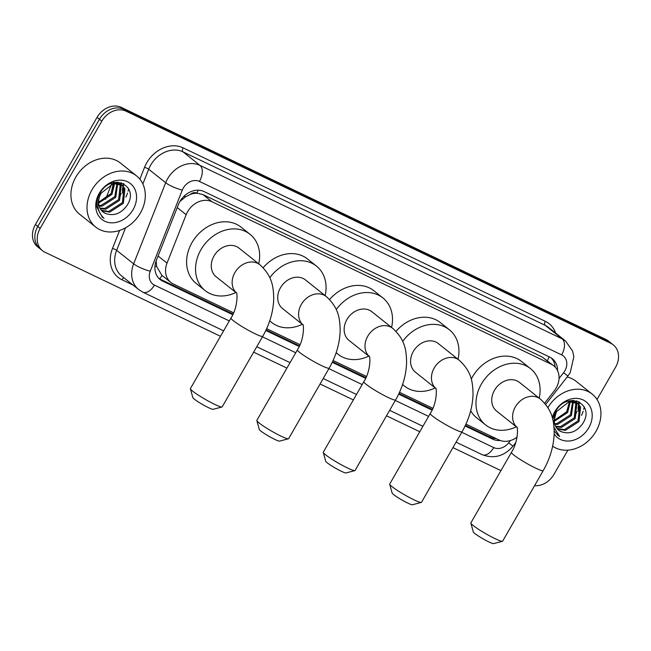 <?xml version="1.0" encoding="UTF-8"?>
<svg xmlns="http://www.w3.org/2000/svg" width="651" height="651" viewBox="0 0 651 651"><rect width="100%" height="100%" fill="white"/><g stroke="black" fill="none" stroke-linecap="round" stroke-linejoin="round"><path stroke-width="0.98" d="M544.627 403.172L554.18 390.974A19.636 15.966 128.6 0 0 556.092 388.142A19.636 15.966 128.6 0 0 553.806 365.821A19.636 15.966 128.6 0 0 551.299 364.259L211.884 201.704A19.636 15.966 128.6 0 0 186.153 214.716L167.022 263.126A19.636 15.966 128.6 0 0 170.782 282.396A19.636 15.966 128.6 0 0 173.288 283.966L233.571 312.838M190.385 194.397A19.636 15.966 -51.4 0 1 197.074 193.209L196.822 193.087A6.543 5.322 128.6 0 0 190.385 194.397L185.665 196.732L179.92 201.452M156.134 260.97L156.647 266.544L161.83 275.267L170.782 282.396M553.806 365.821L542.34 357.114L202.917 194.559L197.074 193.209M465.953 424.135L499.048 439.978A19.636 15.966 128.6 0 0 517.073 437.114M266.65 328.682L300.005 344.656M333.084 360.499L366.44 376.473M399.519 392.317L432.874 408.291M220.477 336.29L44.976 252.238A19.636 15.966 -51.4 0 1 42.47 250.676A19.636 15.966 -51.4 0 1 40.183 228.355L101.833 121.151L99.448 119.255A19.636 15.966 -51.4 0 1 123.706 109.278L608.408 341.409A19.636 15.966 -51.4 0 1 610.915 342.979A19.636 15.966 -51.4 0 0 608.408 341.409L123.706 109.278A19.636 15.966 -51.4 0 0 99.448 119.255L37.799 226.458L99.448 119.255L97.064 117.351A19.636 15.966 -51.4 0 1 121.322 107.382L606.024 339.513A19.636 15.966 -51.4 0 1 608.53 341.083L613.299 344.884A19.636 15.966 -51.4 0 1 615.586 367.197L597.024 399.478M42.47 250.676L40.085 248.772A19.636 15.966 -51.4 0 1 37.799 226.458A19.636 15.966 -51.4 0 0 40.085 248.772L37.701 246.875A19.636 15.966 -51.4 0 1 35.414 224.554L97.064 117.351M557.59 370.671A19.636 15.966 128.6 0 0 552.349 358.725A19.636 15.966 128.6 0 0 549.843 357.155L204.121 191.581A19.636 15.966 128.6 0 0 178.39 204.601L156.395 260.27A19.636 15.966 128.6 0 0 160.154 279.539A19.636 15.966 128.6 0 0 162.66 281.11L232.741 314.677M551.096 357.847A19.636 15.966 -51.4 0 1 555.148 367.058M123.364 184.453A26.186 21.288 -51.4 0 1 123.251 186.341M123.21 186.691A26.186 21.288 -51.4 0 1 122.388 190.889M120.207 196.504A26.186 21.288 -51.4 0 1 119.434 197.945M579.016 402.668A26.186 21.288 -51.4 0 1 578.894 404.556M578.853 404.906A26.186 21.288 -51.4 0 1 578.039 409.105M575.85 414.728A26.186 21.288 -51.4 0 1 575.077 416.16M567.884 450.142L553.936 474.4A19.636 15.966 -51.4 0 1 534.552 485.687M101.833 121.151A19.636 15.966 -51.4 0 1 126.091 111.183L610.793 343.313A19.636 15.966 -51.4 0 1 613.299 344.884M500.936 470.608L452.941 447.619M419.781 431.743L386.507 415.802M353.347 399.926L320.072 383.984M286.912 368.108L253.638 352.167M120.98 182.646A26.186 21.288 -51.4 0 1 120.874 184.347M120.858 184.502A26.186 21.288 -51.4 0 1 120.793 185.079M120.663 185.999A26.186 21.288 -51.4 0 1 120.402 187.374M576.623 400.861A26.186 21.288 -51.4 0 1 576.517 402.562M576.501 402.725A26.186 21.288 -51.4 0 1 576.436 403.295M576.306 404.214A26.186 21.288 -51.4 0 1 576.045 405.589M465.107 425.957L492.669 439.156A19.636 15.966 128.6 0 0 500.237 440.483M265.803 330.505L299.175 346.487M332.238 362.322L365.61 378.304M398.672 394.14L432.044 410.122M233.034 314.059L160.276 279.206A19.636 15.966 -51.4 0 1 159.015 278.522M496.225 438.628A19.636 15.966 -51.4 0 1 490.284 437.26L465.4 425.339M432.337 409.503L398.965 393.521M365.903 377.686L332.531 361.704M299.468 345.868L266.096 329.894M547.89 407.599A32.729 26.618 -51.4 0 1 592.198 394.115A32.729 26.618 -51.4 0 1 596.007 431.304A32.729 26.618 -51.4 0 1 552.642 446.228M567.143 377.01A32.729 26.618 -51.4 0 1 576.102 381.291L592.198 394.115M584.256 406.932A32.729 26.618 -51.4 0 1 583.695 409.389M583.15 411.237A32.729 26.618 -51.4 0 1 581.53 415.371M554.196 430.848L557.866 435.283L559.673 436.504L554.025 427.39M553.48 422.898L556.1 412.685A16.365 13.305 -51.4 0 0 558.623 430.132A16.365 13.305 -51.4 0 0 561.585 431.816C569.552 434.445 576.501 431.849 582.425 424.029C596.349 403.644 566.655 390.169 555.604 411.57L552.715 419.203M552.292 417.641A22.915 18.627 -51.4 0 1 554.855 411.595A22.915 18.627 -51.4 0 1 583.158 399.958A22.915 18.627 -51.4 0 1 588.748 427.829A22.915 18.627 -51.4 0 1 554.172 433.916M556.882 428.391L564.336 429.652L578.039 420.831L579.642 406.224L577.429 403.295M557.264 428.846L565.28 430.401L578.991 421.588L580.594 406.981L577.909 403.653L569.112 401.683L556.67 411.505L556.1 412.685M555.555 426.283L560.552 426.633L574.255 417.82L575.858 403.205L575.248 402.155M555.848 426.853L561.496 427.39L575.199 418.577L576.802 403.962L575.826 402.391M554.628 423.687L556.768 423.614L570.471 414.801L572.644 401.545M554.815 424.395L557.712 424.371L571.415 415.558L573.344 401.643M554.245 420.416L566.687 411.79L569.487 401.618M554.278 421.311L567.631 412.539L570.341 401.521M577.909 403.653L570.081 400.731M574.882 401.634L573.816 400.438M575.443 401.903L573.873 400.446M572.392 400.886L572.205 400.455M573.059 401.024L572.742 400.43M569.519 403.075L566.883 411.229L565.117 413.922M558.542 430.075L561.585 431.816M557.687 435.145L559.673 436.504M91.946 189.897A32.729 26.618 -51.4 0 1 136.555 175.892A32.729 26.618 -51.4 0 1 140.364 213.089A32.729 26.618 -51.4 0 1 95.754 227.093A32.729 26.618 -51.4 0 1 91.946 189.897M95.754 227.093L79.666 214.269A32.729 26.618 -51.4 0 1 75.85 177.072A32.729 26.618 -51.4 0 1 120.459 163.067L136.555 175.892M128.613 188.717A32.729 26.618 -51.4 0 1 128.052 191.174M127.498 193.021A32.729 26.618 -51.4 0 1 125.879 197.147M96.796 207.018L102.215 217.068L104.022 218.288C97.3 211.892 96.112 203.95 100.457 194.47A16.365 13.305 -51.4 0 0 102.972 211.917A16.365 13.305 -51.4 0 0 105.942 213.601C113.909 216.23 120.858 213.634 126.782 205.814C140.706 185.429 111.012 171.945 99.961 193.355C97.406 197.798 96.356 202.355 96.796 207.018M133.105 209.614A22.915 18.627 -51.4 0 1 104.803 221.242A22.915 18.627 -51.4 0 1 99.204 193.38A22.915 18.627 -51.4 0 1 127.506 181.743A22.915 18.627 -51.4 0 1 133.105 209.614M101.231 210.175L108.684 211.437L122.396 202.616L123.999 188.009L121.786 185.079M101.621 210.631L109.637 212.185L123.34 203.372L124.943 188.757L122.266 185.437L113.469 183.468L101.027 193.282L100.457 194.47M99.912 208.068L104.901 208.418L118.612 199.605L120.215 184.99L119.605 183.932M100.205 208.637L105.853 209.174L119.556 200.353L121.159 185.747L120.183 184.176M98.985 205.472L101.117 205.399L114.828 196.586L117.001 183.33M99.172 206.172L102.069 206.155L115.772 197.343L117.701 183.427M98.602 202.201L111.044 193.567L113.844 183.403M98.635 203.096L111.988 194.323L114.698 183.305M122.266 185.437L114.43 182.516M119.239 183.419L118.173 182.223M119.792 183.688L118.482 182.418M116.749 182.671L116.562 182.239M117.416 182.801L117.099 182.215M113.795 180.97L111.24 193.013L109.474 195.707M102.899 211.852L105.942 213.601M102.044 216.929L104.022 218.288M502.458 541.282L493.613 543.618A11.783 1.261 -150.1 0 1 488.885 541.933A11.783 1.261 -150.1 0 1 473.301 531.94L470.86 523.119A18.334 1.961 29.9 0 0 495.11 538.67A18.334 1.961 29.9 0 0 502.458 541.282A18.334 1.961 29.9 0 0 502.653 541.152L543.211 470.624A18.334 1.961 -150.1 0 1 535.667 468.142A18.334 1.961 -150.1 0 1 519.132 458.792A18.334 1.961 -150.1 0 1 511.434 452.347L470.876 522.883A18.334 1.961 29.9 0 0 470.86 523.119M516.861 427.186A18.334 14.908 128.6 0 1 515.348 406.891A18.334 14.908 128.6 0 1 537.995 397.582A18.334 14.908 128.6 0 1 540.33 399.047L519.474 382.422A18.334 14.908 128.6 0 0 494.491 390.266A18.334 14.908 128.6 0 0 496.623 411.09L516.886 427.243M516.333 426.796A36.008 29.279 -51.4 0 1 485.605 424.916A36.008 29.279 -51.4 0 1 481.414 384.009A36.008 29.279 -51.4 0 1 530.484 368.604A36.008 29.279 -51.4 0 1 539.174 398.127M471.251 379.167A36.008 29.279 -51.4 0 1 472.471 376.88A36.008 29.279 -51.4 0 1 521.549 361.476L530.484 368.604M485.605 424.916L476.67 417.796A36.008 29.279 -51.4 0 1 470.681 410.765M421.303 502.417L412.457 504.753A11.783 1.261 -150.1 0 1 407.729 503.068A11.783 1.261 -150.1 0 1 392.146 493.076L389.705 484.254A18.334 1.961 29.9 0 0 413.955 499.805A18.334 1.961 29.9 0 0 421.303 502.417A18.334 1.961 29.9 0 0 421.498 502.287L462.055 431.759A18.334 1.961 -150.1 0 1 454.512 429.269A18.334 1.961 -150.1 0 1 437.977 419.919A18.334 1.961 -150.1 0 1 430.278 413.483L389.721 484.018A18.334 1.961 29.9 0 0 389.705 484.254M435.706 388.321A18.334 14.908 128.6 0 1 434.193 368.027A18.334 14.908 128.6 0 1 456.839 358.717A18.334 14.908 128.6 0 1 459.175 360.182L438.318 343.557A18.334 14.908 128.6 0 0 413.336 351.402A18.334 14.908 128.6 0 0 415.468 372.226L435.731 388.378M402.676 341.393A36.008 29.279 -51.4 0 1 449.328 329.74A36.008 29.279 -51.4 0 1 458.019 359.262M396.011 331.367A36.008 29.279 -51.4 0 1 440.393 322.611L449.328 329.74M435.177 387.931A36.008 29.279 -51.4 0 1 404.45 386.051A36.008 29.279 -51.4 0 1 402.619 384.424M354.868 470.6L346.023 472.935A11.783 1.261 -150.1 0 1 341.295 471.251A11.783 1.261 -150.1 0 1 325.712 461.258L323.278 452.437A18.334 1.961 29.9 0 0 347.52 467.988A18.334 1.961 29.9 0 0 354.868 470.6A18.334 1.961 29.9 0 0 355.064 470.47L395.621 399.942A18.334 1.961 -150.1 0 1 388.077 397.452A18.334 1.961 -150.1 0 1 371.542 388.11A18.334 1.961 -150.1 0 1 363.844 381.665L323.287 452.201A18.334 1.961 29.9 0 0 323.278 452.437M369.28 356.504A18.334 14.908 128.6 0 1 367.758 336.209A18.334 14.908 128.6 0 1 390.405 326.9A18.334 14.908 128.6 0 1 392.74 328.364L371.884 311.739A18.334 14.908 128.6 0 0 346.902 319.584A18.334 14.908 128.6 0 0 349.034 340.408L369.296 356.561M336.241 309.575A36.008 29.279 -51.4 0 1 382.894 297.922A36.008 29.279 -51.4 0 1 391.585 327.445M329.577 299.55A36.008 29.279 -51.4 0 1 373.959 290.794L382.894 297.922M368.743 356.113A36.008 29.279 -51.4 0 1 338.015 354.234A36.008 29.279 -51.4 0 1 336.185 352.606M288.434 438.782L279.588 441.118A11.783 1.261 -150.1 0 1 274.86 439.433A11.783 1.261 -150.1 0 1 259.277 429.44L256.844 420.619A18.334 1.961 29.9 0 0 281.086 436.17A18.334 1.961 29.9 0 0 288.434 438.782A18.334 1.961 29.9 0 0 288.637 438.66L329.186 368.124A18.334 1.961 -150.1 0 1 321.643 365.642A18.334 1.961 -150.1 0 1 305.107 356.292A18.334 1.961 -150.1 0 1 297.409 349.856L256.852 420.383A18.334 1.961 29.9 0 0 256.844 420.619M302.845 324.686A18.334 14.908 128.6 0 1 301.332 304.391A18.334 14.908 128.6 0 1 323.97 295.09A18.334 14.908 128.6 0 1 326.306 296.547L305.449 279.922A18.334 14.908 128.6 0 0 280.467 287.766A18.334 14.908 128.6 0 0 282.599 308.598L302.861 324.743M269.807 277.757A36.008 29.279 -51.4 0 1 316.467 266.104A36.008 29.279 -51.4 0 1 325.15 295.627M263.142 267.732A36.008 29.279 -51.4 0 1 307.524 258.976L316.467 266.104M302.308 324.296A36.008 29.279 -51.4 0 1 271.589 322.416A36.008 29.279 -51.4 0 1 269.75 320.788M221.999 406.973L213.154 409.3A11.783 1.261 -150.1 0 1 208.426 407.624A11.783 1.261 -150.1 0 1 192.842 397.623L190.409 388.802A18.334 1.961 29.9 0 0 214.651 404.352A18.334 1.961 29.9 0 0 221.999 406.973A18.334 1.961 29.9 0 0 222.203 406.842L262.752 336.307A18.334 1.961 -150.1 0 1 255.208 333.825A18.334 1.961 -150.1 0 1 238.673 324.475A18.334 1.961 -150.1 0 1 230.975 318.038L190.417 388.566A18.334 1.961 29.9 0 0 190.409 388.802M236.411 292.877A18.334 14.908 128.6 0 1 234.897 272.574A18.334 14.908 128.6 0 1 257.536 263.273A18.334 14.908 128.6 0 1 259.879 264.737L239.015 248.112A18.334 14.908 128.6 0 0 214.033 255.949A18.334 14.908 128.6 0 0 216.165 276.781L236.427 292.926M235.874 292.486A36.008 29.279 -51.4 0 1 205.155 290.598A36.008 29.279 -51.4 0 1 200.956 249.691A36.008 29.279 -51.4 0 1 250.033 234.287A36.008 29.279 -51.4 0 1 258.724 263.81M205.155 290.598L196.211 283.478A36.008 29.279 -51.4 0 1 192.021 242.563A36.008 29.279 -51.4 0 1 241.09 227.158L250.033 234.287M184.005 196.236A19.636 4.02 21.6 0 0 185.665 196.732M547.312 360.654A19.636 11.238 -64.4 0 0 549.167 356.829M490.17 437.203A19.636 11.238 -64.4 0 0 491.009 436.129M159.633 278.88A19.636 11.238 -64.4 0 0 162.066 275.454M154.995 266.015A19.636 4.02 21.6 0 0 156.647 266.544M196.822 193.087A19.636 11.238 -64.4 0 0 198.295 190.214M542.34 357.114L551.299 364.259M158.079 255.998L167.022 263.126M177.21 207.588L186.153 214.716M202.917 194.559L211.884 201.704M121.322 107.382L126.091 111.183M606.024 339.513L610.793 343.313M35.414 224.554L40.183 228.355M559.03 378.5L563.563 372.706A13.093 10.644 128.6 0 0 564.84 370.818A13.093 10.644 128.6 0 0 561.642 354.893L199.45 181.434A13.093 10.644 128.6 0 0 183.281 188.082A13.093 10.644 128.6 0 0 182.296 190.108L150.267 271.198A13.093 10.644 128.6 0 0 154.442 285.089L229.307 320.943M150.267 271.198A13.093 2.685 21.6 0 1 133.642 263.842L116.651 250.301A26.186 21.288 128.6 0 0 121.664 275.991L138.647 289.532A26.186 21.288 -51.4 0 1 133.642 263.842L165.679 182.752A26.186 21.288 -51.4 0 1 167.632 178.691A26.186 21.288 -51.4 0 1 199.979 165.395L562.171 338.862A26.186 21.288 -51.4 0 1 565.516 340.953L548.524 327.412A26.186 21.288 128.6 0 0 545.188 325.321L182.996 151.862A26.186 21.288 128.6 0 0 150.65 165.151A26.186 21.288 128.6 0 0 148.688 169.211L142.862 183.964M139.867 179.18L144.53 167.372A29.458 23.957 -51.4 0 1 183.126 147.85L545.318 321.309A3.271 1.872 -64.4 0 0 545.188 325.321L562.171 338.862A13.093 7.495 115.6 0 1 561.642 354.893M144.53 167.372A3.271 0.667 -158.4 0 1 148.688 169.211L165.679 182.752A13.093 2.685 21.6 0 0 182.296 190.108M545.318 321.309A29.458 23.957 -51.4 0 1 555.62 333.068M133.032 285.057L121.892 279.718A29.458 23.957 -51.4 0 1 112.501 248.462L119.613 230.454M199.45 181.434A13.093 7.495 115.6 0 0 199.979 165.395L182.996 151.862A3.271 1.872 -64.4 0 1 183.126 147.85M125.529 227.842L116.651 250.301A3.271 0.667 -158.4 0 0 112.501 248.462M461.762 432.272L493.751 447.595A13.093 10.644 128.6 0 0 508.651 442.835L510.425 440.564M262.459 336.819L295.741 352.761M328.893 368.637L362.176 384.578M395.328 400.455L428.602 416.396M124.024 277.871A3.271 1.872 -64.4 0 0 121.892 279.718M154.442 285.089A13.093 7.495 115.6 0 1 142.821 292.144L223.61 330.838M493.751 447.595A13.093 7.495 115.6 0 1 482.131 454.65C493.971 459.093 504.265 456.261 512.996 446.155L515.682 442.721M508.651 442.835L512.996 446.155M563.563 372.706L567.916 376.026L545.668 404.434M490.284 437.26L492.669 439.156M160.276 279.206L162.66 281.11M578.723 401.618A26.186 21.288 -51.4 0 1 578.601 404.263M578.576 404.531A26.186 21.288 -51.4 0 1 577.966 407.99M576.745 411.839A26.186 21.288 -51.4 0 1 574.776 415.924M576.924 400.943A26.186 21.288 -51.4 0 1 576.819 402.782M576.81 402.896A26.186 21.288 -51.4 0 1 576.705 403.766M576.534 404.865A26.186 21.288 -51.4 0 1 575.272 409.585M579.602 402.074A26.837 21.825 -51.4 0 1 579.561 403.384M579.333 405.646A26.837 21.825 -51.4 0 1 577.917 411.31M123.08 183.395A26.186 21.288 -51.4 0 1 122.958 186.04M122.925 186.308A26.186 21.288 -51.4 0 1 122.323 189.775M121.102 193.624A26.186 21.288 -51.4 0 1 119.133 197.709M121.281 182.728A26.186 21.288 -51.4 0 1 121.176 184.567M121.159 184.681A26.186 21.288 -51.4 0 1 121.062 185.551M120.891 186.65A26.186 21.288 -51.4 0 1 119.629 191.37M123.959 183.859A26.837 21.825 -51.4 0 1 123.918 185.169M123.69 187.431A26.837 21.825 -51.4 0 1 122.266 193.095M105.543 199.271L111.598 183.932M567.916 376.026L570.227 372.592L573.84 356.699L572.628 351.068L565.516 340.953M138.647 289.532L142.821 292.144M256.771 346.723L290.045 362.656M323.205 378.532L356.479 394.473M389.64 410.35L422.914 426.291M456.074 442.167L482.131 454.65M540.33 399.047C552.919 410.618 553.855 421.099 554.196 432.939C553.814 445.862 550.152 458.426 543.211 470.624M516.756 426.966C517.83 426.047 518.701 441.232 511.434 452.347M459.175 360.182C471.772 371.745 472.699 382.235 473.041 394.067C472.659 406.997 468.997 419.561 462.055 431.759M404.45 386.051L402.57 384.554M435.609 388.094C436.675 387.182 437.545 402.367 430.278 413.483M392.74 328.364C405.337 339.936 406.265 350.417 406.606 362.249C406.224 375.179 402.562 387.744 395.621 399.942M338.015 354.234L336.136 352.736M369.174 356.284C370.24 355.365 371.111 370.549 363.844 381.665M326.306 296.547C338.902 308.118 339.83 318.599 340.172 330.439C339.789 343.362 336.128 355.926 329.186 368.124M271.589 322.416L269.701 320.919M302.739 324.467C303.805 323.547 304.676 338.732 297.409 349.856M259.879 264.737C272.468 276.301 273.396 286.782 273.737 298.622C273.355 311.544 269.693 324.108 262.752 336.307M236.305 292.649C237.371 291.738 238.242 306.914 230.975 318.038"/></g></svg>
